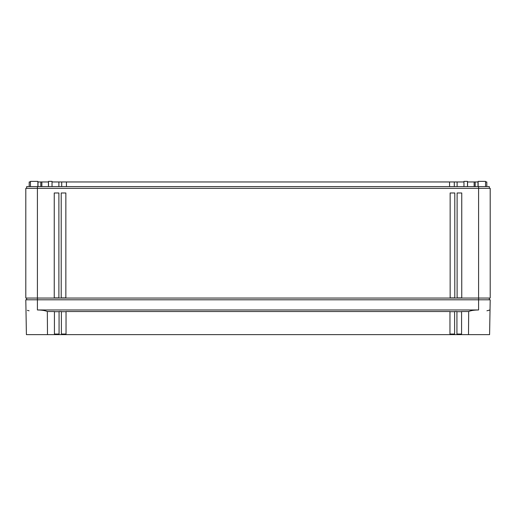<?xml version="1.0" encoding="UTF-8"?>
<svg xmlns="http://www.w3.org/2000/svg" width="516" height="516" viewBox="0 0 516 516"><rect width="100%" height="100%" fill="white"/><g stroke="black" fill="none" stroke-linecap="round" stroke-linejoin="round"><path stroke-width="0.77" d="M54.425 334.046L59.069 334.046L59.069 334.626L59.069 311.522L61.391 311.522L61.391 334.626L54.425 334.626L54.425 311.522L47.33 311.522C45.124 310.535 41.815 310.013 37.41 309.968L478.59 309.968C474.185 310.013 470.876 310.535 468.67 311.522L468.509 334.626L454.609 334.626L454.609 311.522L456.931 311.522L456.931 334.626L456.931 334.046L461.575 334.046M478.59 309.968L478.59 299.796L490.2 299.796L489.594 334.626L468.509 334.626M449.965 311.69L454.609 311.69M454.609 334.626L454.609 334.046L449.965 334.046L449.965 334.626L449.965 334.046M456.931 311.69L461.575 311.69M468.67 311.522L461.575 311.522L461.575 334.626M490.019 309.968L486.93 310.793M454.725 334.626L449.965 334.626L449.965 311.522L66.035 311.522L66.035 334.626L61.275 334.626M61.391 334.046L66.035 334.046L66.035 334.626L449.965 334.626M478.59 299.796L37.41 299.796L37.41 298.055L490.2 298.055L490.2 188.34L478.59 188.34L478.59 299.796M54.425 334.626L26.406 334.626L25.8 299.796L37.41 299.796L37.41 309.968M59.069 311.69L54.425 311.69M66.035 311.69L61.391 311.69M47.33 311.522L47.491 334.626M25.981 309.968L25.8 299.796M27.38 310.342L29.07 310.793M26.671 188.34L26.671 186.599L37.41 186.599L37.41 298.055L25.8 298.055L25.8 188.34L478.59 188.34L478.59 186.599L489.329 186.599L489.329 188.34M58.889 192.984L58.889 297.887L54.244 297.887L54.244 192.984L58.889 192.984M65.855 192.984L65.855 297.887L61.211 297.887L61.211 192.984L65.855 192.984M454.79 192.984L450.145 192.984L450.145 297.887L454.79 297.887L454.79 192.984M461.755 192.984L457.112 192.984L457.112 297.887L461.755 297.887L461.755 192.984M489.329 299.796L489.329 298.055M37.41 186.599L478.59 186.599M486.801 186.599L486.801 181.955L486.801 186.599M485.556 181.955L486.801 181.955M478.126 181.955L475.191 181.955L475.191 186.599L475.191 181.955L467.554 181.955L467.554 186.599M463.961 181.955L454.293 181.955L454.293 186.599L454.293 181.955L66.435 181.955L66.435 186.599M478.126 186.599L478.126 181.374L485.556 181.374L485.556 186.599M467.49 186.599L467.49 181.374L463.961 181.374L463.961 186.599M29.199 181.955L29.199 186.599L29.199 181.955L30.444 181.955M48.446 186.599L48.446 181.955L40.809 181.955L40.809 186.599L40.809 181.955L37.874 181.955M66.435 181.955L61.707 181.955L61.707 186.599L61.707 181.955L52.039 181.955M26.671 299.796L26.671 298.055M30.444 186.599L30.444 181.374L37.874 181.374L37.874 186.599M48.51 186.599L48.51 181.374L52.039 181.374L52.039 186.599M459.653 334.046L459.653 334.626M56.347 334.046L56.347 334.626M478.01 181.955L478.01 186.599M474.146 186.599L474.146 181.955M457.112 181.955L457.112 186.599M449.565 186.599L449.565 181.955M58.889 186.599L58.889 181.955M41.854 181.955L41.854 186.599M37.99 186.599L37.99 181.955"/></g></svg>
